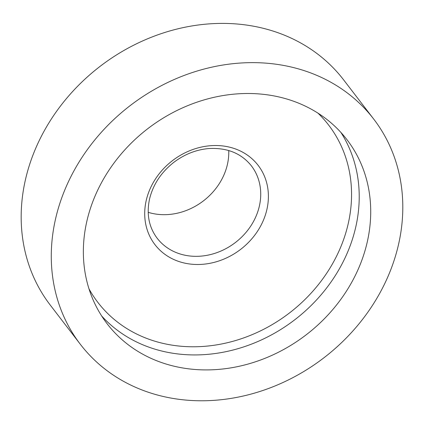 <?xml version="1.0" encoding="UTF-8"?>
<svg xmlns="http://www.w3.org/2000/svg" width="424" height="424" viewBox="0 0 424 424"><rect width="100%" height="100%" fill="white"/><g stroke="black" fill="none" stroke-linecap="round" stroke-linejoin="round"><path stroke-width="0.64" d="M228.737 150.531A59.408 51.081 -37.5 0 1 148.193 212.323M80.322 344.267L50.218 305.031A184.922 159.005 -37.5 0 1 25.392 179.909A184.922 159.005 -37.5 0 1 165.169 32.362A184.922 159.005 -37.5 0 1 343.652 79.908L373.756 119.144A184.922 159.005 -37.5 0 1 323.825 357.861A184.922 159.005 -37.5 0 1 80.322 344.267A184.922 159.005 -37.5 0 1 55.496 219.15A184.922 159.005 -37.5 0 1 195.273 71.598A184.922 159.005 -37.5 0 1 373.756 119.144M86.809 221.439A151.167 129.983 -37.5 0 1 201.071 100.822A151.167 129.983 -37.5 0 1 346.975 139.687A151.167 129.983 -37.5 0 1 306.154 334.833A151.167 129.983 -37.5 0 1 107.102 323.719A151.167 129.983 -37.5 0 1 86.809 221.439M340.907 132.442A151.167 129.983 -37.5 0 1 294.664 319.85A151.167 129.983 -37.5 0 1 101.67 315.986M317.963 113.15A145.512 125.117 -37.5 0 1 289.412 313.007A145.512 125.117 -37.5 0 1 88.976 288.824M146.195 200.589A65.068 55.947 -37.5 0 1 248.406 155.836A65.068 55.947 -37.5 0 1 225.059 258.592A65.068 55.947 -37.5 0 1 146.195 200.589M251.4 165.858A59.408 51.081 -37.5 0 1 235.357 242.549A59.408 51.081 -37.5 0 1 157.129 238.182C148.925 227.184 146.391 214.178 149.513 199.158C153.022 184.583 161.173 172.271 173.967 162.222C184.811 154.097 196.582 149.524 209.281 148.511C227.412 147.658 241.452 153.44 251.4 165.858"/></g></svg>
